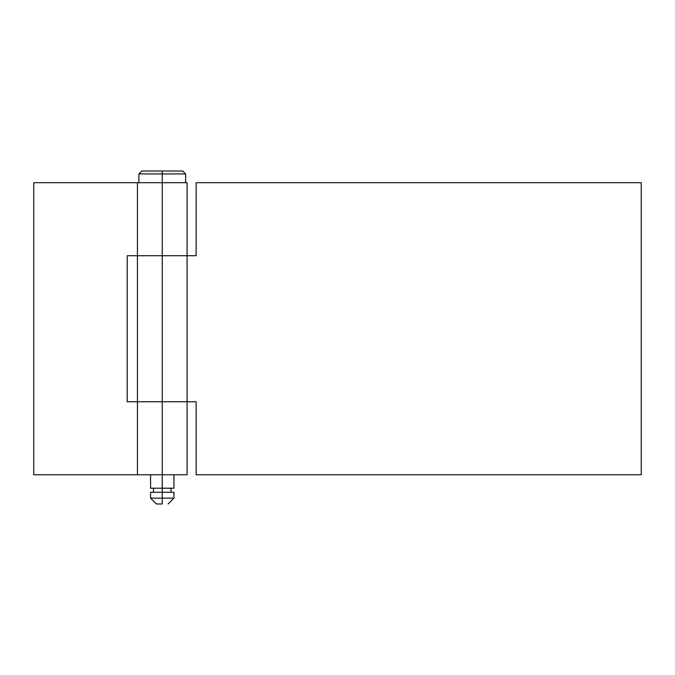 <?xml version="1.0" encoding="UTF-8"?>
<svg xmlns="http://www.w3.org/2000/svg" width="675" height="675" viewBox="0 0 675 675"><rect width="100%" height="100%" fill="white"/><g stroke="black" fill="none" stroke-linecap="round" stroke-linejoin="round"><path stroke-width="1.01" d="M162.262 173.939L185.625 173.939L162.262 173.939L162.262 182.706L162.262 173.939L138.898 173.939L162.262 173.939L162.262 171.02L162.262 173.939M182.706 171.02L141.818 171.02L182.706 171.02L185.625 173.939L185.625 182.706M162.262 474.77L162.262 488.211L173.939 488.211L162.262 488.211L162.262 498.133L173.939 498.133L162.262 498.133L162.262 503.98L156.414 503.98L162.262 503.98L162.262 498.133L150.576 498.133L162.262 498.133L162.262 492.294L150.576 492.294L173.939 492.294L162.262 492.294L162.262 488.211L150.576 488.211L162.262 488.211L162.262 401.752L127.212 401.752L162.262 401.752L162.262 474.77L187.085 474.77L137.438 474.77L162.262 474.77M187.076 255.724L162.262 255.724L187.085 255.724L162.262 255.724L187.085 255.724L187.085 401.752L196.138 401.752L196.138 474.77L641.25 474.77L641.25 182.706L641.25 474.77L196.138 474.77L196.138 401.752L162.262 401.752L187.085 401.752L162.262 401.752L162.262 255.724L127.212 255.724L162.262 255.724L162.262 182.706L187.085 182.706L33.75 182.706L137.43 182.706L137.43 255.724L162.262 255.724L162.262 182.706L137.438 182.706M137.43 474.77L33.75 474.77L33.75 182.706L33.75 474.77L137.43 474.77L137.43 401.752L162.262 401.752L137.438 401.752L137.43 255.724L162.262 255.724L162.262 401.752L187.076 401.752M127.212 255.724L127.212 401.752L127.212 255.724M641.25 182.706L196.138 182.706L641.25 182.706M187.085 255.724L196.138 255.724L196.138 182.706L196.138 255.724L187.085 255.724L187.085 182.706M173.939 474.77L173.939 488.211M171.02 488.211L171.02 492.294M173.939 492.294L173.939 498.133L168.1 503.98M150.576 492.294L150.576 498.133L156.414 503.98M153.495 488.211L153.495 492.294M150.576 474.77L150.576 488.211M141.818 171.02L138.898 173.939L138.898 182.706M187.085 401.752L187.085 474.77"/></g></svg>
